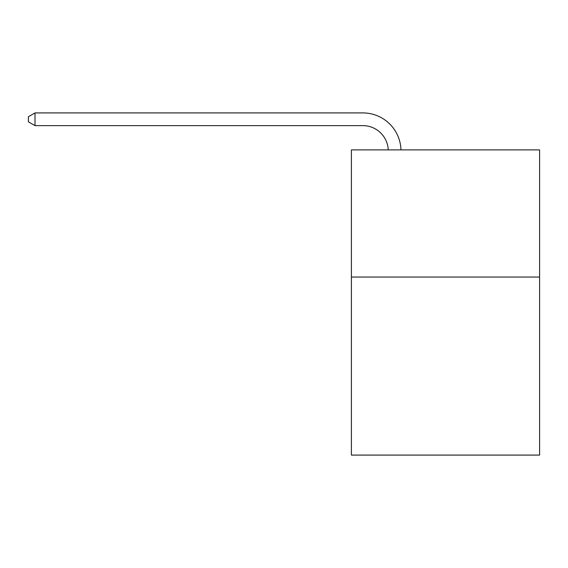 <?xml version="1.0" encoding="UTF-8"?>
<svg xmlns="http://www.w3.org/2000/svg" width="568" height="568" viewBox="0 0 568 568"><rect width="100%" height="100%" fill="white"/><g stroke="black" fill="none" stroke-linecap="round" stroke-linejoin="round"><path stroke-width="0.85" d="M539.6 277.056L539.6 455.089L351.4 455.089L351.4 149.895L539.6 149.895L539.6 277.056L351.4 277.056M388.249 149.895A25.432 25.432 0 0 0 362.838 125.627A25.432 25.432 0 0 1 388.249 149.895A25.432 25.432 0 0 0 362.838 125.627A25.432 25.432 0 0 1 388.249 149.895A25.432 25.432 0 0 0 362.838 125.627A25.432 25.432 0 0 1 388.249 149.895A25.432 25.432 0 0 0 362.838 125.627A25.432 25.432 0 0 1 388.249 149.895A25.432 25.432 0 0 0 362.838 125.627L35.01 125.627L28.4 121.815L28.4 116.731L35.01 112.911L362.838 112.911A38.148 38.148 0 0 1 400.972 149.895M35.01 112.911L362.838 112.911L35.01 112.911L362.838 112.911L35.01 112.911L362.838 112.911L35.01 112.911L362.838 112.911L35.01 112.911L35.01 125.627"/></g></svg>
